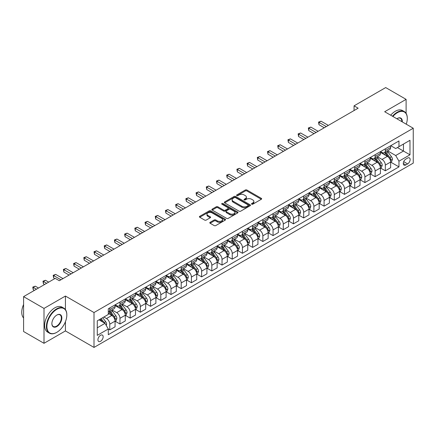 <?xml version="1.0" encoding="UTF-8"?>
<svg xmlns="http://www.w3.org/2000/svg" width="435" height="435" viewBox="0 0 435 435"><rect width="100%" height="100%" fill="white"/><g stroke="black" fill="none" stroke-linecap="round" stroke-linejoin="round"><path stroke-width="0.65" d="M251.691 204.184A0.794 0.457 0 0 0 252.817 204.184L261.332 199.268A1.131 0.652 0 0 0 261.663 198.806A1.131 0.652 0 0 0 261.332 198.344L246.906 190.013A1.131 0.652 0 0 0 245.302 190.013L236.787 194.929A0.794 0.457 0 0 0 236.553 195.255A0.794 0.457 0 0 0 236.787 195.581A0.794 0.457 0 0 0 237.907 195.581L239.011 194.945A3.627 2.093 0 0 1 244.138 194.945L245.34 195.636A3.627 2.093 0 0 1 246.406 197.115A3.627 2.093 0 0 1 245.34 198.599L244.242 199.235A0.794 0.457 0 0 0 244.008 199.556A0.794 0.457 0 0 0 244.242 199.882A0.794 0.457 0 0 0 245.362 199.882L246.466 199.246A3.627 2.093 0 0 1 251.593 199.246L252.795 199.942A3.627 2.093 0 0 1 253.855 201.421A3.627 2.093 0 0 1 252.795 202.9L251.691 203.536A0.794 0.457 0 0 0 251.463 203.863A0.794 0.457 0 0 0 251.691 204.184L251.691 203.536M100.539 341.301A3.697 2.131 120 0 0 102.954 338.044A3.697 2.131 120 0 0 102.388 335.08A3.697 2.131 120 0 0 100.539 335.265A3.697 2.131 120 0 0 98.125 338.522A3.697 2.131 120 0 0 98.691 341.48A3.697 2.131 120 0 0 100.539 341.301M210.116 222.312A1.131 0.652 0 0 0 209.784 222.774A1.131 0.652 0 0 0 210.116 223.237L214.167 225.575A1.131 0.652 0 0 0 215.771 225.575L225.227 220.115A1.131 0.652 0 0 0 225.558 219.653A1.131 0.652 0 0 0 225.227 219.186L210.801 210.861A1.131 0.652 0 0 0 209.197 210.861L199.741 216.32A1.131 0.652 0 0 0 199.409 216.782A1.131 0.652 0 0 0 199.741 217.244L204.629 220.066A1.131 0.652 0 0 0 206.233 220.066L210.279 217.728A1.131 0.652 0 0 0 210.611 217.266A1.131 0.652 0 0 0 210.279 216.804L207.854 215.407A3.034 1.751 0 0 1 206.968 214.167A3.034 1.751 0 0 1 208.838 212.552A3.034 1.751 0 0 1 212.144 212.933L221.638 218.413A3.034 1.751 0 0 1 222.53 219.653A3.034 1.751 0 0 1 220.654 221.268A3.034 1.751 0 0 1 217.353 220.888L215.771 219.974A1.131 0.652 0 0 0 214.167 219.974L210.116 222.312L210.116 223.237M65.429 296.045L44 308.42L23.588 296.632L23.588 331.519L44 343.302L65.429 330.926L94.009 347.429L94.009 312.542L65.429 296.045L65.429 309.628M406.105 113.366L406.105 99.359L384.676 111.73L413.25 128.233L94.009 312.542M406.105 99.359L385.693 87.571L354.057 105.841L354.057 110.555M23.588 296.632L55.223 278.367L59.307 280.727L358.135 108.195L354.057 105.841M239.092 211.182A1.131 0.652 0 0 0 240.691 211.182L250.152 205.722A1.131 0.652 0 0 0 250.484 205.26A1.131 0.652 0 0 0 250.152 204.798L235.726 196.468A1.131 0.652 0 0 0 234.122 196.468L224.667 201.927A1.131 0.652 0 0 0 224.335 202.395A1.131 0.652 0 0 0 224.667 202.857L239.092 211.182M222.214 204.358A0.794 0.457 0 0 1 223.019 204.466L223.019 203.526L237.689 211.992A1.131 0.652 0 0 1 238.021 212.454A1.131 0.652 0 0 1 237.689 212.916L228.228 218.381A1.131 0.652 0 0 1 226.63 218.381L212.204 210.051L212.204 209.126A1.131 0.652 0 0 0 211.872 209.588A1.131 0.652 0 0 0 212.204 210.051M212.204 209.126L216.249 206.788A1.131 0.652 0 0 1 217.853 206.788L223.704 210.165A1.131 0.652 0 0 0 225.303 210.165L227.989 208.615A1.131 0.652 0 0 0 228.321 208.153A1.131 0.652 0 0 0 227.989 207.691L221.899 204.173A0.794 0.457 0 0 1 221.665 203.852A0.794 0.457 0 0 1 222.154 203.428A0.794 0.457 0 0 1 223.019 203.526M407.617 158.068L405.822 159.107A3.578 2.066 120 0 0 403.484 162.26A3.578 2.066 120 0 0 404.028 165.131A3.578 2.066 120 0 0 405.822 164.952L407.617 163.913A3.578 2.066 120 0 0 409.955 160.76A3.578 2.066 120 0 0 409.406 157.894A3.578 2.066 120 0 0 407.617 158.068M94.009 347.429L413.25 163.114L413.25 128.233M390.755 145.698L395.698 148.547L398.96 146.66L398.96 140.956L108.299 308.774L108.299 314.478L97.271 320.84L97.271 335.358L108.299 328.996L108.299 334.7L398.96 166.882L398.96 161.178L395.698 155.523L387.58 150.836M398.96 146.66L409.982 140.298L409.982 154.816L398.96 161.178M44 308.42L44 343.302M397.411 147.557L403.452 151.048L403.452 144.072L409.982 140.298M395.698 155.523L403.452 151.048L409.982 154.816M97.271 327.816L105.031 323.341L98.99 319.85M108.299 329.045L109.767 329.893L109.767 324.189A4.616 2.664 -120 0 0 106.499 318.529L103.889 317.023M109.767 329.893L115.074 326.826L115.074 321.122A4.616 2.664 -120 0 0 111.806 315.467L108.299 313.439M115.193 321.242L119.973 323.999L119.973 318.295A4.616 2.664 -120 0 0 116.705 312.64L112.018 309.932M119.973 323.999L125.28 320.932L125.28 315.228A4.616 2.664 -120 0 0 122.012 309.573L115.074 305.566M125.4 315.348L130.179 318.105L130.179 312.401A4.616 2.664 -120 0 0 126.911 306.746L122.224 304.038M130.179 318.105L135.486 315.043L135.486 309.339A4.616 2.664 -120 0 0 132.218 303.679L125.28 299.677M135.606 309.454L140.385 312.216L140.385 306.512A4.616 2.664 -120 0 0 137.117 300.851L132.43 298.144M140.385 312.216L145.692 309.149L145.692 303.445A4.616 2.664 -120 0 0 142.424 297.79L135.486 293.783M145.812 303.565L150.592 306.322L150.592 300.618A4.616 2.664 -120 0 0 147.324 294.963L142.636 292.255M150.592 306.322L155.899 303.255L155.899 297.551A4.616 2.664 -120 0 0 152.631 291.896L145.692 287.888M156.018 297.671L160.798 300.427L160.798 294.723A4.616 2.664 -120 0 0 157.53 289.068L152.843 286.36M160.798 300.427L166.105 297.366L166.105 291.662A4.616 2.664 -120 0 0 162.837 286.007L155.899 282M166.224 291.782L171.004 294.538L171.004 288.835A4.616 2.664 -120 0 0 167.736 283.174L163.049 280.466M171.004 294.538L176.311 291.472L176.311 285.768A4.616 2.664 -120 0 0 173.043 280.113L166.105 276.105M176.431 285.887L181.21 288.644L181.21 282.94A4.616 2.664 -120 0 0 177.942 277.285L173.255 274.577M181.21 288.644L186.517 285.583L186.517 279.879A4.616 2.664 -120 0 0 183.249 274.219L176.311 270.211M186.637 279.993L191.416 282.75L191.416 277.046A4.616 2.664 -120 0 0 188.148 271.391L183.456 268.683M191.416 282.75L196.723 279.689L196.723 273.985A4.616 2.664 -120 0 0 193.455 268.33L186.517 264.322M196.843 274.104L201.617 276.861L201.617 271.157A4.616 2.664 -120 0 0 198.355 265.497L193.662 262.794M201.617 276.861L206.924 273.794L206.924 268.09A4.616 2.664 -120 0 0 203.662 262.435L196.723 258.428M207.049 268.21L211.823 270.967L211.823 265.263A4.616 2.664 -120 0 0 208.561 259.608L203.868 256.9M211.823 270.967L217.13 267.906L217.13 262.202A4.616 2.664 -120 0 0 213.868 256.541L206.924 252.534M217.255 262.316L222.029 265.073L222.029 259.369A4.616 2.664 -120 0 0 218.767 253.714L214.074 251.006M222.029 265.073L227.336 262.011L227.336 256.307A4.616 2.664 -120 0 0 224.074 250.652L217.13 246.645M227.461 256.427L232.236 259.184L232.236 253.48A4.616 2.664 -120 0 0 228.973 247.819L224.281 245.117M232.236 259.184L237.543 256.117L237.543 250.413A4.616 2.664 -120 0 0 234.28 244.758L227.336 240.751M237.668 250.533L242.442 253.29L242.442 247.586A4.616 2.664 -120 0 0 239.179 241.931L234.487 239.223M242.442 253.29L247.749 250.228L247.749 244.524A4.616 2.664 -120 0 0 244.486 238.864L237.543 234.856M247.874 244.639L252.648 247.395L252.648 241.691A4.616 2.664 -120 0 0 249.385 236.036L244.693 233.329M252.648 247.395L257.955 244.334L257.955 238.63A4.616 2.664 -120 0 0 254.692 232.975L247.749 228.968M258.08 238.75L262.854 241.507L262.854 235.803A4.616 2.664 -120 0 0 259.592 230.148L254.899 227.44M262.854 241.507L268.161 238.44L268.161 232.736A4.616 2.664 -120 0 0 264.899 227.081L257.955 223.073M268.286 232.855L273.06 235.612L273.06 229.908A4.616 2.664 -120 0 0 269.798 224.253L265.105 221.545M273.06 235.612L278.367 232.551L278.367 226.847A4.616 2.664 -120 0 0 275.105 221.187L268.161 217.179M278.492 226.961L283.267 229.724L283.267 224.02A4.616 2.664 -120 0 0 279.999 218.359L275.311 215.651M283.267 229.724L288.574 226.657L288.574 220.953A4.616 2.664 -120 0 0 285.306 215.298L278.367 211.29M288.699 221.072L293.473 223.829L293.473 218.125A4.616 2.664 -120 0 0 290.205 212.47L285.518 209.762M293.473 223.829L298.78 220.762L298.78 215.059A4.616 2.664 -120 0 0 295.512 209.404L288.574 205.396M298.905 215.178L303.679 217.935L303.679 212.231A4.616 2.664 -120 0 0 300.411 206.576L295.724 203.868M303.679 217.935L308.986 214.874L308.986 209.17A4.616 2.664 -120 0 0 305.718 203.509L298.78 199.507M309.111 209.284L313.885 212.046L313.885 206.342A4.616 2.664 -120 0 0 310.617 200.682L305.93 197.974M313.885 212.046L319.192 208.979L319.192 203.275A4.616 2.664 -120 0 0 315.924 197.62L308.986 193.613M319.312 203.395L324.091 206.152L324.091 200.448A4.616 2.664 -120 0 0 320.823 194.793L316.136 192.085M324.091 206.152L329.398 203.085L329.398 197.381A4.616 2.664 -120 0 0 326.13 191.726L319.192 187.719M329.518 197.501L334.297 200.258L334.297 194.554A4.616 2.664 -120 0 0 331.03 188.899L326.342 186.191M334.297 200.258L339.604 197.196L339.604 191.492A4.616 2.664 -120 0 0 336.337 185.832L329.398 181.83M339.724 191.607L344.504 194.369L344.504 188.665A4.616 2.664 -120 0 0 341.236 183.004L336.549 180.297M344.504 194.369L349.811 191.302L349.811 185.598A4.616 2.664 -120 0 0 346.543 179.943L339.604 175.936M349.93 185.718L354.71 188.475L354.71 182.771A4.616 2.664 -120 0 0 351.442 177.116L346.755 174.408M354.71 188.475L360.017 185.408L360.017 179.704A4.616 2.664 -120 0 0 356.749 174.049L349.811 170.042M360.137 179.824L364.916 182.58L364.916 176.876A4.616 2.664 -120 0 0 361.648 171.221L356.961 168.514M364.916 182.58L370.223 179.519L370.223 173.815A4.616 2.664 -120 0 0 366.955 168.16L360.017 164.153M370.343 173.935L375.122 176.692L375.122 170.988A4.616 2.664 -120 0 0 371.854 165.327L367.167 162.619M375.122 176.692L380.429 173.625L380.429 167.921A4.616 2.664 -120 0 0 377.161 162.266L370.223 158.258M380.549 168.041L385.328 170.797L385.328 165.093A4.616 2.664 -120 0 0 382.06 159.438L377.373 156.73M385.328 170.797L390.635 167.736L390.635 162.032A4.616 2.664 -120 0 0 387.367 156.372L380.429 152.364M380.549 151.587L382.06 152.462A4.616 2.664 -120 0 0 384.371 152.69A4.616 2.664 -120 0 0 385.328 150.575L385.328 148.83M370.343 157.481L371.854 158.351A4.616 2.664 -120 0 0 374.165 158.579A4.616 2.664 -120 0 0 375.122 156.469L375.122 154.724M360.137 163.375L361.648 164.245A4.616 2.664 -120 0 0 363.959 164.474A4.616 2.664 -120 0 0 364.916 162.358L364.916 160.613M349.93 169.264L351.442 170.139A4.616 2.664 -120 0 0 353.753 170.368A4.616 2.664 -120 0 0 354.71 168.253L354.71 166.507M339.724 175.158L341.236 176.028A4.616 2.664 -120 0 0 343.547 176.257A4.616 2.664 -120 0 0 344.504 174.141L344.504 172.401M329.518 181.052L331.03 181.922A4.616 2.664 -120 0 0 333.34 182.151A4.616 2.664 -120 0 0 334.297 180.036L334.297 178.29M319.312 186.941L320.823 187.817A4.616 2.664 -120 0 0 323.134 188.045A4.616 2.664 -120 0 0 324.091 185.93L324.091 184.184M309.111 192.835L310.617 193.706A4.616 2.664 -120 0 0 312.928 193.934A4.616 2.664 -120 0 0 313.885 191.819L313.885 190.079M298.905 198.724L300.411 199.6A4.616 2.664 -120 0 0 302.722 199.828A4.616 2.664 -120 0 0 303.679 197.713L303.679 195.967M288.699 204.619L290.205 205.494A4.616 2.664 -120 0 0 292.516 205.722A4.616 2.664 -120 0 0 293.473 203.607L293.473 201.862M278.492 210.513L279.999 211.383A4.616 2.664 -120 0 0 282.31 211.611A4.616 2.664 -120 0 0 283.267 209.496L283.267 207.756M268.286 216.402L269.798 217.277A4.616 2.664 -120 0 0 272.103 217.505A4.616 2.664 -120 0 0 273.06 215.39L273.06 213.645M258.08 222.296L259.592 223.166A4.616 2.664 -120 0 0 261.897 223.4A4.616 2.664 -120 0 0 262.854 221.284L262.854 219.539M247.874 228.19L249.385 229.06A4.616 2.664 -120 0 0 251.691 229.288A4.616 2.664 -120 0 0 252.648 227.173L252.648 225.433M237.668 234.079L239.179 234.954A4.616 2.664 -120 0 0 241.485 235.183A4.616 2.664 -120 0 0 242.442 233.068L242.442 231.322M227.461 239.973L228.973 240.843A4.616 2.664 -120 0 0 231.279 241.072A4.616 2.664 -120 0 0 232.236 238.962L232.236 237.216M217.255 245.867L218.767 246.737A4.616 2.664 -120 0 0 221.072 246.966A4.616 2.664 -120 0 0 222.029 244.851L222.029 243.111M207.049 251.756L208.561 252.632A4.616 2.664 -120 0 0 210.866 252.86A4.616 2.664 -120 0 0 211.823 250.745L211.823 248.999M196.843 257.65L198.355 258.52A4.616 2.664 -120 0 0 200.666 258.749A4.616 2.664 -120 0 0 201.617 256.639L201.617 254.894M186.637 263.545L188.148 264.415A4.616 2.664 -120 0 0 190.459 264.643A4.616 2.664 -120 0 0 191.416 262.528L191.416 260.782M176.431 269.434L177.942 270.309A4.616 2.664 -120 0 0 180.253 270.537A4.616 2.664 -120 0 0 181.21 268.422L181.21 266.677M166.224 275.328L167.736 276.198A4.616 2.664 -120 0 0 170.047 276.426A4.616 2.664 -120 0 0 171.004 274.316L171.004 272.571M156.018 281.222L157.53 282.092A4.616 2.664 -120 0 0 159.841 282.32A4.616 2.664 -120 0 0 160.798 280.205L160.798 278.46M145.812 287.111L147.324 287.986A4.616 2.664 -120 0 0 149.635 288.215A4.616 2.664 -120 0 0 150.592 286.099L150.592 284.354M135.606 293.005L137.117 293.875A4.616 2.664 -120 0 0 139.428 294.103A4.616 2.664 -120 0 0 140.385 291.988L140.385 290.248M125.4 298.899L126.911 299.769A4.616 2.664 -120 0 0 129.222 299.998A4.616 2.664 -120 0 0 130.179 297.883L130.179 296.137M115.193 304.788L116.705 305.664A4.616 2.664 -120 0 0 119.016 305.892A4.616 2.664 -120 0 0 119.973 303.777L119.973 302.031M390.755 162.146L398.96 166.882M384.371 152.69L389.678 149.624A4.616 2.664 -120 0 0 390.635 147.508L390.635 145.768M374.165 158.579L379.472 155.518A4.616 2.664 -120 0 0 380.429 153.403L380.429 151.657M363.959 164.474L369.266 161.412A4.616 2.664 -120 0 0 370.223 159.297L370.223 157.552M353.753 170.368L359.06 167.301A4.616 2.664 -120 0 0 360.017 165.186L360.017 163.446M343.547 176.257L348.854 173.195A4.616 2.664 -120 0 0 349.811 171.08L349.811 169.335M333.34 182.151L338.647 179.084A4.616 2.664 -120 0 0 339.604 176.974L339.604 175.229M323.134 188.045L328.441 184.978A4.616 2.664 -120 0 0 329.398 182.863L329.398 181.123M312.928 193.934L318.235 190.873A4.616 2.664 -120 0 0 319.192 188.757L319.192 187.012M302.722 199.828L308.029 196.761A4.616 2.664 -120 0 0 308.986 194.652L308.986 192.906M292.516 205.722L297.823 202.656A4.616 2.664 -120 0 0 298.78 200.54L298.78 198.795M282.31 211.611L287.617 208.55A4.616 2.664 -120 0 0 288.574 206.435L288.574 204.689M272.103 217.505L277.41 214.439A4.616 2.664 -120 0 0 278.367 212.329L278.367 210.583M261.897 223.4L267.204 220.333A4.616 2.664 -120 0 0 268.161 218.218L268.161 216.472M251.691 229.288L256.998 226.227A4.616 2.664 -120 0 0 257.955 224.112L257.955 222.367M241.485 235.183L246.792 232.116A4.616 2.664 -120 0 0 247.749 230.001L247.749 228.261M231.279 241.072L236.586 238.01A4.616 2.664 -120 0 0 237.543 235.895L237.543 234.15M221.072 246.966L226.379 243.904A4.616 2.664 -120 0 0 227.336 241.789L227.336 240.044M210.866 252.86L216.179 249.793A4.616 2.664 -120 0 0 217.13 247.678L217.13 245.938M200.666 258.749L205.972 255.688A4.616 2.664 -120 0 0 206.924 253.572L206.924 251.827M190.459 264.643L195.766 261.582A4.616 2.664 -120 0 0 196.723 259.467L196.723 257.721M180.253 270.537L185.56 267.471A4.616 2.664 -120 0 0 186.517 265.355L186.517 263.615M170.047 276.426L175.354 273.365A4.616 2.664 -120 0 0 176.311 271.25L176.311 269.504M159.841 282.32L165.148 279.259A4.616 2.664 -120 0 0 166.105 277.144L166.105 275.399M149.635 288.215L154.942 285.148A4.616 2.664 -120 0 0 155.899 283.033L155.899 281.293M139.428 294.103L144.735 291.042A4.616 2.664 -120 0 0 145.692 288.927L145.692 287.182M129.222 299.998L134.529 296.931A4.616 2.664 -120 0 0 135.486 294.821L135.486 293.076M119.016 305.892L124.323 302.825A4.616 2.664 -120 0 0 125.28 300.71L125.28 298.97M108.299 311.971A4.616 2.664 -120 0 0 108.81 311.781L114.117 308.719A4.616 2.664 -120 0 0 115.074 306.604L115.074 304.859M108.81 311.781A4.616 2.664 -120 0 0 109.767 309.666L109.767 307.926M105.031 323.341L108.299 328.996M65.429 330.926L65.429 321.699M252.012 204.298L252.795 203.846A3.627 2.093 0 0 0 253.855 202.362L253.855 201.421M246.406 197.115L246.406 198.061A3.627 2.093 0 0 1 245.34 199.54L244.557 199.991M261.315 199.279L246.906 190.96A1.131 0.652 0 0 0 245.302 190.96L237.102 195.69M250.136 205.733L235.726 197.414A1.131 0.652 0 0 0 234.122 197.414L224.677 202.862M248.146 205.586A0.794 0.457 0 0 0 248.38 205.26A0.794 0.457 0 0 0 248.146 204.939L235.482 197.626A0.794 0.457 0 0 0 234.362 197.626L233.198 198.295A3.627 2.093 0 0 0 232.138 199.779A3.627 2.093 0 0 0 233.198 201.258L241.855 206.255A3.627 2.093 0 0 0 246.982 206.255L248.146 205.586L248.146 206.527A0.794 0.457 0 0 0 248.38 206.201L248.38 205.26M232.138 199.779L232.138 200.72A3.627 2.093 0 0 0 233.198 202.199L233.198 201.258M248.146 206.527L246.982 207.196A3.627 2.093 0 0 1 241.855 207.196L233.198 202.199M212.215 210.056L216.249 207.729L216.249 206.788M228.321 208.153L228.321 209.094A1.131 0.652 0 0 1 227.989 209.556L225.303 211.105A1.131 0.652 0 0 1 223.704 211.105L217.853 207.729A1.131 0.652 0 0 0 216.249 207.729M223.019 204.466L237.673 212.927M229.772 213.672A3.034 1.751 0 0 0 233.078 214.047A3.034 1.751 0 0 0 234.949 212.432A3.034 1.751 0 0 0 234.063 211.192L230.713 209.262A1.131 0.652 0 0 0 229.114 209.262L226.428 210.812A1.131 0.652 0 0 0 226.097 211.274A1.131 0.652 0 0 0 226.428 211.736L229.772 213.672L229.772 214.613A3.034 1.751 0 0 0 233.078 214.993A3.034 1.751 0 0 0 234.949 213.373L234.949 212.432M226.097 211.274L226.097 212.22A1.131 0.652 0 0 0 226.428 212.682L226.428 211.736M229.772 214.613L226.428 212.682M222.53 219.653L222.53 220.594A3.034 1.751 0 0 1 220.654 222.209A3.034 1.751 0 0 1 217.353 221.834L215.771 220.915A1.131 0.652 0 0 0 214.167 220.915L210.132 223.247M206.968 214.167L206.968 215.113A3.034 1.751 0 0 0 207.854 216.347L207.854 215.407M210.263 217.739L207.854 216.347M225.227 219.186L225.227 220.115L210.801 211.801A1.131 0.652 0 0 0 209.197 211.801L199.757 217.255L199.741 216.32M390.635 162.217L391.614 161.651L392.43 159.297A3.061 1.767 -120 0 0 391.451 156.692L388.118 152.239A8.836 5.1 -120 0 0 387.155 151.081M383.833 154.333A8.836 5.1 -120 0 0 382.028 152.44M390.353 160.346L390.777 159.427A3.061 1.767 -120 0 0 389.901 157.584L386.568 153.131A8.836 5.1 -120 0 0 385.6 151.978M384.779 152.451A7.33 4.236 60 0 1 385.981 153.821L388.808 157.59M328.338 125.405L321.03 121.186L318.985 122.36L318.985 124.72L324.254 127.759M384.622 152.544A8.836 5.1 60 0 1 385.584 153.696L387.803 156.66M318.985 124.72L318.54 122.104L326.293 126.58M318.54 122.104L321.03 121.186M380.429 168.111L381.408 167.546L382.224 165.186A3.061 1.767 -120 0 0 381.245 162.581L377.912 158.128A8.836 5.1 -120 0 0 376.949 156.975M373.627 160.227A8.836 5.1 -120 0 0 371.822 158.335M380.146 166.235L380.571 165.316A3.061 1.767 -120 0 0 379.695 163.478L376.362 159.025A8.836 5.1 -120 0 0 375.394 157.872M374.573 158.345A7.33 4.236 60 0 1 375.78 159.716L378.602 163.484M318.132 131.294L310.824 127.074L308.779 128.254L308.779 130.614L314.048 133.654M374.415 158.438A8.836 5.1 60 0 1 375.378 159.591L377.596 162.549M308.779 130.614L308.333 127.993L316.087 132.474M308.333 127.993L310.824 127.074M370.223 174.005L371.202 173.434L372.017 171.08A3.061 1.767 -120 0 0 371.039 168.475L367.705 164.022A8.836 5.1 -120 0 0 366.743 162.869M363.421 166.116A8.836 5.1 -120 0 0 361.615 164.223M369.94 172.129L370.364 171.211A3.061 1.767 -120 0 0 369.489 169.373L366.156 164.919A8.836 5.1 -120 0 0 365.188 163.761M364.367 164.24A7.33 4.236 60 0 1 365.574 165.605L368.396 169.373M307.926 137.188L300.618 132.969L298.579 134.149L298.579 136.503L303.842 139.543M364.209 164.327A8.836 5.1 60 0 1 365.172 165.485L367.39 168.443M298.579 136.503L298.127 133.888L305.881 138.368M298.127 133.888L300.618 132.969M360.017 179.894L360.996 179.329L361.811 176.974A3.061 1.767 -120 0 0 360.838 174.364L357.499 169.911A8.836 5.1 -120 0 0 356.537 168.758M353.22 172.01A8.836 5.1 -120 0 0 351.409 170.118M359.74 178.018L360.158 177.105A3.061 1.767 -120 0 0 359.283 175.261L355.95 170.808A8.836 5.1 -120 0 0 354.982 169.655M354.161 170.128A7.33 4.236 60 0 1 355.368 171.499L358.19 175.267M297.719 143.077L290.411 138.863L288.372 140.037L288.372 142.397L293.636 145.437M354.003 170.221A8.836 5.1 60 0 1 354.965 171.374L357.184 174.337M288.372 142.397L287.921 139.782L295.675 144.257M287.921 139.782L290.411 138.863M349.811 185.788L350.789 185.223L351.605 182.863A3.061 1.767 -120 0 0 350.632 180.259L347.293 175.805A8.836 5.1 -120 0 0 346.331 174.652M343.014 177.904A8.836 5.1 -120 0 0 341.203 176.012M349.533 183.913L349.952 182.994A3.061 1.767 -120 0 0 349.077 181.156L345.743 176.702A8.836 5.1 -120 0 0 344.776 175.55M343.954 176.023A7.33 4.236 60 0 1 345.162 177.388L347.984 181.161M287.513 148.971L280.205 144.752L278.166 145.932L278.166 148.286L283.43 151.331M343.797 176.115A8.836 5.1 60 0 1 344.765 177.268L346.978 180.226M278.166 148.286L277.715 145.671L285.469 150.151M277.715 145.671L280.205 144.752M406.252 124.187A14.089 8.134 120 0 0 407.29 118.472A14.089 8.134 120 0 0 397.329 112.725A14.089 8.134 120 0 0 392.897 116.482M392.473 116.232A14.431 8.336 -60 0 1 397.084 112.295A14.431 8.336 -60 0 1 404.3 111.583A14.431 8.336 -60 0 1 407.29 118.189A14.431 8.336 -60 0 1 407.29 118.331M396.861 118.766A7.042 4.067 -60 0 1 397.329 118.472L397.329 118.472A7.042 4.067 -60 0 1 402.288 121.903M390.673 115.199A14.431 8.336 -60 0 1 395.29 111.262A14.431 8.336 -60 0 1 402.505 110.544L404.3 111.583M401.815 121.626A6.699 3.866 120 0 0 400.434 118.282A6.699 3.866 120 0 0 397.204 118.548M56.615 332.438L56.86 332.296A14.089 8.134 120 0 0 66.821 315.043A14.089 8.134 120 0 0 56.86 309.29A14.089 8.134 120 0 0 46.898 326.544A14.089 8.134 120 0 0 56.86 332.296L56.615 332.438A14.431 8.336 -60 0 1 49.394 333.15A14.431 8.336 -60 0 1 47.187 321.585A14.431 8.336 -60 0 1 56.615 308.866A14.431 8.336 -60 0 1 63.831 308.154A14.431 8.336 -60 0 1 66.821 314.761A14.431 8.336 -60 0 1 66.816 314.902M56.86 326.544A7.042 4.067 -60 0 1 51.879 323.667A7.042 4.067 -60 0 1 56.86 315.043L56.86 315.043A7.042 4.067 -60 0 1 61.841 317.92A7.042 4.067 -60 0 1 56.86 326.544M51.879 323.526A6.699 3.866 120 0 0 53.266 326.451A6.699 3.866 120 0 0 56.615 326.119A6.699 3.866 120 0 0 60.987 320.22A6.699 3.866 120 0 0 59.959 314.853A6.699 3.866 120 0 0 56.735 315.114M49.394 333.15L47.6 332.112A14.431 8.336 -60 0 1 45.387 320.546A14.431 8.336 -60 0 1 54.815 307.828A14.431 8.336 -60 0 1 62.036 307.115L63.831 308.154M23.588 317.99A14.431 8.336 -60 0 1 23.588 304.5M339.604 191.677L340.583 191.112L341.399 188.757A3.061 1.767 -120 0 0 340.426 186.153L337.087 181.7A8.836 5.1 -120 0 0 336.124 180.541M332.808 183.793A8.836 5.1 -120 0 0 330.997 181.901M339.327 189.807L339.746 188.888A3.061 1.767 -120 0 0 338.87 187.045L335.537 182.591A8.836 5.1 -120 0 0 334.575 181.438M333.748 181.912A7.33 4.236 60 0 1 334.955 183.282L337.777 187.05M277.307 154.865L269.999 150.646L267.96 151.826L267.96 154.18L273.224 157.22M333.591 182.004A8.836 5.1 60 0 1 334.558 183.157L336.772 186.12M267.96 154.18L267.509 151.565L275.268 156.045M267.509 151.565L269.999 150.646M329.398 197.572L330.377 197.006L331.193 194.652A3.061 1.767 -120 0 0 330.219 192.042L326.881 187.588A8.836 5.1 -120 0 0 325.918 186.436M322.601 189.687A8.836 5.1 -120 0 0 320.791 187.795M329.121 195.696L329.54 194.782A3.061 1.767 -120 0 0 328.664 192.939L325.331 188.485A8.836 5.1 -120 0 0 324.369 187.333M323.542 187.806A7.33 4.236 60 0 1 324.749 189.176L327.571 192.944M267.101 160.754L259.793 156.54L257.754 157.715L257.754 160.075L263.017 163.114M323.384 187.898A8.836 5.1 60 0 1 324.352 189.051L326.571 192.014M257.754 160.075L257.302 157.459L265.062 161.934M257.302 157.459L259.793 156.54M319.192 203.466L320.171 202.9L320.986 200.54A3.061 1.767 -120 0 0 320.013 197.936L316.675 193.483A8.836 5.1 -120 0 0 315.712 192.33M312.395 195.581A8.836 5.1 -120 0 0 310.585 193.689M318.915 201.59L319.333 200.671A3.061 1.767 -120 0 0 318.458 198.833L315.125 194.38A8.836 5.1 -120 0 0 314.162 193.222M313.336 193.7A7.33 4.236 60 0 1 314.543 195.065L317.365 198.833M256.895 166.648L249.587 162.429L247.548 163.609L247.548 165.963L252.811 169.008M313.178 193.792A8.836 5.1 60 0 1 314.146 194.945L316.365 197.903M247.548 165.963L247.096 163.348L254.856 167.828M247.096 163.348L249.587 162.429M308.986 209.355L309.965 208.789L310.78 206.435A3.061 1.767 -120 0 0 309.807 203.83L306.468 199.377A8.836 5.1 -120 0 0 305.506 198.219M302.189 201.47A8.836 5.1 -120 0 0 300.378 199.578M308.709 207.484L309.133 206.565A3.061 1.767 -120 0 0 308.252 204.722L304.919 200.269A8.836 5.1 -120 0 0 303.956 199.116M303.13 199.589A7.33 4.236 60 0 1 304.337 200.959L307.159 204.727M246.688 172.543L239.38 168.323L237.341 169.503L237.341 171.858L242.605 174.897M302.972 199.681A8.836 5.1 60 0 1 303.94 200.834L306.158 203.797M237.341 171.858L236.89 169.242L244.649 173.717M236.89 169.242L239.38 168.323M298.78 215.249L299.758 214.683L300.574 212.329A3.061 1.767 -120 0 0 299.601 209.719L296.262 205.266A8.836 5.1 -120 0 0 295.3 204.113M291.983 207.364A8.836 5.1 -120 0 0 290.172 205.472M298.502 213.373L298.927 212.459A3.061 1.767 -120 0 0 298.046 210.616L294.712 206.163A8.836 5.1 -120 0 0 293.75 205.01M292.929 205.483A7.33 4.236 60 0 1 294.131 206.853L296.953 210.622M236.482 178.432L229.174 174.217L227.135 175.392L227.135 177.752L232.399 180.791M292.766 205.576A8.836 5.1 60 0 1 293.734 206.728L295.952 209.692M227.135 177.752L226.684 175.136L234.443 179.611M226.684 175.136L229.174 174.217M288.574 221.143L289.552 220.578L290.368 218.218A3.061 1.767 -120 0 0 289.395 215.613L286.056 211.16A8.836 5.1 -120 0 0 285.094 210.007M281.777 213.259A8.836 5.1 -120 0 0 279.966 211.367M288.296 219.267L288.72 218.348A3.061 1.767 -120 0 0 287.845 216.51L284.506 212.057A8.836 5.1 -120 0 0 283.544 210.899M282.723 211.377A7.33 4.236 60 0 1 283.924 212.742L286.747 216.51M226.276 184.326L218.968 180.106L216.929 181.286L216.929 183.641L222.193 186.686M282.565 211.464A8.836 5.1 60 0 1 283.528 212.623L285.746 215.581M216.929 183.641L216.478 181.025L224.237 185.506M216.478 181.025L218.968 180.106M278.367 227.032L279.346 226.466L280.162 224.112A3.061 1.767 -120 0 0 279.188 221.507L275.85 217.054A8.836 5.1 -120 0 0 274.887 215.896M271.57 219.148A8.836 5.1 -120 0 0 269.76 217.255M278.09 225.161L278.514 224.242A3.061 1.767 -120 0 0 277.639 222.399L274.3 217.946A8.836 5.1 -120 0 0 273.338 216.793M272.517 217.266A7.33 4.236 60 0 1 273.718 218.636L276.54 222.405M216.07 190.22L208.762 186.001L206.723 187.18L206.723 189.535L211.986 192.575M272.359 217.359A8.836 5.1 60 0 1 273.321 218.511L275.54 221.475M206.723 189.535L206.272 186.919L214.031 191.395M206.272 186.919L208.762 186.001M268.161 232.926L269.14 232.361L269.956 230.001A3.061 1.767 -120 0 0 268.982 227.396L265.644 222.943A8.836 5.1 -120 0 0 264.681 221.79M261.364 225.042A8.836 5.1 -120 0 0 259.554 223.15M267.884 231.05L268.308 230.131A3.061 1.767 -120 0 0 267.433 228.293L264.094 223.84A8.836 5.1 -120 0 0 263.131 222.687M262.31 223.16A7.33 4.236 60 0 1 263.512 224.531L266.334 228.299M205.864 196.109L198.556 191.889L196.517 193.069L196.517 195.429L201.78 198.469M262.153 223.253A8.836 5.1 60 0 1 263.115 224.406L265.334 227.369M196.517 195.429L196.065 192.814L203.825 197.289M196.065 192.814L198.556 191.889M257.955 238.82L258.934 238.255L259.755 235.895A3.061 1.767 -120 0 0 258.776 233.29L255.437 228.837A8.836 5.1 -120 0 0 254.475 227.684M251.158 230.936A8.836 5.1 -120 0 0 249.347 229.044M257.678 236.944L258.102 236.026A3.061 1.767 -120 0 0 257.226 234.188L253.888 229.734A8.836 5.1 -120 0 0 252.925 228.576M252.104 229.055A7.33 4.236 60 0 1 253.306 230.419L256.128 234.188M195.658 202.003L188.35 197.784L186.31 198.964L186.31 201.318L191.574 204.358M251.947 229.142A8.836 5.1 60 0 1 252.909 230.3L255.127 233.258M186.31 201.318L185.859 198.703L193.618 203.183M185.859 198.703L188.35 197.784M247.749 244.709L248.728 244.144L249.549 241.789A3.061 1.767 -120 0 0 248.57 239.185L245.231 234.731A8.836 5.1 -120 0 0 244.269 233.573M240.952 236.825A8.836 5.1 -120 0 0 239.141 234.933M247.471 242.839L247.896 241.92A3.061 1.767 -120 0 0 247.02 240.076L243.682 235.623A8.836 5.1 -120 0 0 242.719 234.47M241.898 234.943A7.33 4.236 60 0 1 243.1 236.314L245.922 240.082M185.451 207.897L178.143 203.678L176.104 204.858L176.104 207.212L181.373 210.252M241.74 235.036A8.836 5.1 60 0 1 242.703 236.189L244.921 239.152M176.104 207.212L175.653 204.597L183.412 209.072M175.653 204.597L178.143 203.678M237.543 250.603L238.527 250.038L239.342 247.678A3.061 1.767 -120 0 0 238.364 245.074L235.03 240.62A8.836 5.1 -120 0 0 234.063 239.467M230.746 242.719A8.836 5.1 -120 0 0 228.935 240.827M237.265 248.728L237.689 247.809A3.061 1.767 -120 0 0 236.814 245.971L233.475 241.517A8.836 5.1 -120 0 0 232.513 240.365M231.692 240.838A7.33 4.236 60 0 1 232.894 242.208L235.716 245.976M175.245 213.786L167.943 209.567L165.898 210.747L165.898 213.106L171.167 216.146M231.534 240.93A8.836 5.1 60 0 1 232.497 242.083L234.715 245.041M165.898 213.106L165.452 210.486L173.206 214.966M165.452 210.486L167.943 209.567M227.336 256.498L228.321 255.932L229.136 253.572A3.061 1.767 -120 0 0 228.157 250.968L224.824 246.514A8.836 5.1 -120 0 0 223.856 245.362M220.54 248.613A8.836 5.1 -120 0 0 218.734 246.716M227.059 254.622L227.483 253.703A3.061 1.767 -120 0 0 226.608 251.865L223.269 247.412A8.836 5.1 -120 0 0 222.307 246.253M221.486 246.732A7.33 4.236 60 0 1 222.687 248.097L225.509 251.865M165.039 219.68L157.736 215.461L155.692 216.641L155.692 218.995L160.961 222.035M221.328 246.819A8.836 5.1 60 0 1 222.29 247.977L224.509 250.935M155.692 218.995L155.246 216.38L163 220.86M155.246 216.38L157.736 215.461M217.13 262.387L218.114 261.821L218.93 259.467A3.061 1.767 -120 0 0 217.951 256.862L214.618 252.409A8.836 5.1 -120 0 0 213.65 251.251M210.333 254.502A8.836 5.1 -120 0 0 208.528 252.61M216.853 260.516L217.277 259.597A3.061 1.767 -120 0 0 216.402 257.754L213.063 253.3A8.836 5.1 -120 0 0 212.101 252.148M211.279 252.621A7.33 4.236 60 0 1 212.481 253.991L215.303 257.759M154.833 225.575L147.53 221.355L145.486 222.53L145.486 224.89L150.755 227.929M211.122 252.713A8.836 5.1 60 0 1 212.084 253.866L214.303 256.829M145.486 224.89L145.04 222.274L152.794 226.749M145.04 222.274L147.53 221.355M206.924 268.281L207.908 267.715L208.724 265.355A3.061 1.767 -120 0 0 207.745 262.751L204.412 258.298A8.836 5.1 -120 0 0 203.444 257.145M200.127 260.396A8.836 5.1 -120 0 0 198.322 258.504M206.647 266.405L207.071 265.486A3.061 1.767 -120 0 0 206.195 263.648L202.857 259.195A8.836 5.1 -120 0 0 201.894 258.042M201.073 258.515A7.33 4.236 60 0 1 202.275 259.885L205.097 263.653M144.627 231.463L137.324 227.244L135.28 228.424L135.28 230.784L140.548 233.823M200.916 258.608A8.836 5.1 60 0 1 201.878 259.76L204.097 262.718M135.28 230.784L134.834 228.163L142.588 232.643M134.834 228.163L137.324 227.244M196.723 274.175L197.702 273.61L198.518 271.25A3.061 1.767 -120 0 0 197.539 268.645L194.206 264.192A8.836 5.1 -120 0 0 193.238 263.039M189.921 266.291A8.836 5.1 -120 0 0 188.116 264.393M196.441 272.299L196.865 271.38A3.061 1.767 -120 0 0 195.989 269.542L192.651 265.089A8.836 5.1 -120 0 0 191.688 263.931M190.867 264.409A7.33 4.236 60 0 1 192.069 265.774L194.896 269.542M134.426 237.358L127.118 233.138L125.073 234.318L125.073 236.673L130.342 239.712M190.709 264.496A8.836 5.1 60 0 1 191.672 265.654L193.89 268.612M125.073 236.673L124.627 234.057L132.381 238.538M124.627 234.057L127.118 233.138M186.517 280.064L187.496 279.498L188.311 277.144A3.061 1.767 -120 0 0 187.333 274.539L184 270.086A8.836 5.1 -120 0 0 183.032 268.928M179.715 272.179A8.836 5.1 -120 0 0 177.91 270.287M186.234 278.193L186.658 277.274A3.061 1.767 -120 0 0 185.783 275.431L182.444 270.978A8.836 5.1 -120 0 0 181.482 269.825M180.661 270.298A7.33 4.236 60 0 1 181.863 271.668L184.69 275.437M124.22 243.252L116.912 239.032L114.867 240.207L114.867 242.567L120.136 245.606M180.503 270.391A8.836 5.1 60 0 1 181.466 271.543L183.684 274.507M114.867 242.567L114.421 239.951L122.175 244.426M114.421 239.951L116.912 239.032M176.311 285.958L177.29 285.393L178.105 283.033A3.061 1.767 -120 0 0 177.127 280.428L173.793 275.975A8.836 5.1 -120 0 0 172.831 274.822M169.509 278.074A8.836 5.1 -120 0 0 167.703 276.181M176.028 284.082L176.452 283.163A3.061 1.767 -120 0 0 175.577 281.325L172.238 276.872A8.836 5.1 -120 0 0 171.276 275.719M170.455 276.192A7.33 4.236 60 0 1 171.656 277.563L174.484 281.331M114.013 249.141L106.706 244.921L104.661 246.101L104.661 248.461L109.93 251.501M170.297 276.285A8.836 5.1 60 0 1 171.259 277.438L173.478 280.396M104.661 248.461L104.215 245.84L111.969 250.321M104.215 245.84L106.706 244.921M166.105 291.852L167.083 291.281L167.899 288.927A3.061 1.767 -120 0 0 166.92 286.322L163.587 281.869A8.836 5.1 -120 0 0 162.625 280.716M159.302 283.963A8.836 5.1 -120 0 0 157.497 282.07M165.822 289.976L166.246 289.058A3.061 1.767 -120 0 0 165.371 287.22L162.037 282.766A8.836 5.1 -120 0 0 161.07 281.608M160.249 282.087A7.33 4.236 60 0 1 161.45 283.451L164.278 287.22M103.807 255.035L96.499 250.816L94.455 251.995L94.455 254.35L99.724 257.389M160.091 282.174A8.836 5.1 60 0 1 161.053 283.332L163.272 286.29M94.455 254.35L94.009 251.734L101.763 256.215M94.009 251.734L96.499 250.816M155.899 297.741L156.877 297.176L157.693 294.821A3.061 1.767 -120 0 0 156.714 292.211L153.381 287.758A8.836 5.1 -120 0 0 152.419 286.605M149.096 289.857A8.836 5.1 -120 0 0 147.291 287.965M155.616 295.865L156.04 294.952A3.061 1.767 -120 0 0 155.165 293.108L151.831 288.655A8.836 5.1 -120 0 0 150.863 287.502M150.042 287.975A7.33 4.236 60 0 1 151.244 289.346L154.072 293.114M93.601 260.924L86.293 256.71L84.249 257.884L84.249 260.244L89.518 263.284M149.885 288.068A8.836 5.1 60 0 1 150.847 289.221L153.066 292.184M84.249 260.244L83.803 257.629L91.557 262.104M83.803 257.629L86.293 256.71M145.692 303.635L146.671 303.07L147.487 300.71A3.061 1.767 -120 0 0 146.508 298.106L143.175 293.652A8.836 5.1 -120 0 0 142.212 292.499M138.89 295.751A8.836 5.1 -120 0 0 137.085 293.859M145.41 301.76L145.834 300.841A3.061 1.767 -120 0 0 144.958 299.003L141.625 294.549A8.836 5.1 -120 0 0 140.657 293.397M139.836 293.87A7.33 4.236 60 0 1 141.043 295.234L143.865 299.008M83.395 266.818L76.087 262.599L74.048 263.779L74.048 266.133L79.311 269.178M139.678 293.962A8.836 5.1 60 0 1 140.641 295.115L142.859 298.073M74.048 266.133L73.597 263.518L81.35 267.998M73.597 263.518L76.087 262.599M135.486 309.524L136.465 308.959L137.281 306.604A3.061 1.767 -120 0 0 136.302 304L132.969 299.546A8.836 5.1 -120 0 0 132.006 298.388M128.689 301.64A8.836 5.1 -120 0 0 126.879 299.748M135.209 307.654L135.628 306.735A3.061 1.767 -120 0 0 134.752 304.892L131.419 300.438A8.836 5.1 -120 0 0 130.451 299.285M129.63 299.758A7.33 4.236 60 0 1 130.837 301.129L133.659 304.897M73.189 272.712L65.881 268.493L63.842 269.673L63.842 272.027L69.105 275.067M129.472 299.851A8.836 5.1 60 0 1 130.435 301.004L132.653 303.967M63.842 272.027L63.39 269.412L71.144 273.892M63.39 269.412L65.881 268.493M125.28 315.418L126.259 314.853L127.074 312.499A3.061 1.767 -120 0 0 126.101 309.889L122.762 305.435A8.836 5.1 -120 0 0 121.8 304.282M118.483 307.534A8.836 5.1 -120 0 0 116.672 305.642M125.003 313.543L125.421 312.629A3.061 1.767 -120 0 0 124.546 310.786L121.213 306.332A8.836 5.1 -120 0 0 120.245 305.18M119.424 305.653A7.33 4.236 60 0 1 120.631 307.023L123.453 310.791M62.983 278.601L55.675 274.387L53.635 275.562L53.635 277.921L54.815 278.601M119.266 305.745A8.836 5.1 60 0 1 120.234 306.898L122.447 309.861M53.635 277.921L53.184 275.306L60.938 279.781M53.184 275.306L55.675 274.387M115.074 321.313L116.053 320.747L116.868 318.387A3.061 1.767 -120 0 0 115.895 315.783L112.556 311.329A8.836 5.1 -120 0 0 111.594 310.177M114.796 319.437L115.215 318.518A3.061 1.767 -120 0 0 114.34 316.68L111.007 312.227A8.836 5.1 -120 0 0 110.039 311.068M109.218 311.547A7.33 4.236 60 0 1 110.425 312.912L113.247 316.68M48.693 282.141L45.468 280.276L43.429 281.456L43.429 283.81L44.609 284.495M109.06 311.639A8.836 5.1 60 0 1 110.028 312.792L112.241 315.75M43.429 283.81L42.978 281.195L46.654 283.315M42.978 281.195L45.468 280.276M106.254 325.462L106.662 324.282A3.061 1.767 -120 0 0 105.689 321.677L102.709 317.702M38.487 288.03L35.262 286.17L33.223 287.35L33.223 289.705L34.403 290.39M104.411 322.982A3.061 1.767 -120 0 0 104.134 322.569L101.159 318.599M100.393 319.04L102.529 321.895M100.18 319.165L101.991 321.585M33.223 289.705L32.772 287.089L36.448 289.21M32.772 287.089L35.262 286.17M106.499 318.529L111.806 315.467M116.705 312.64L122.012 309.573M126.911 306.746L132.218 303.679M137.117 300.851L142.424 297.79M147.324 294.963L152.631 291.896M157.53 289.068L162.837 286.007M167.736 283.174L173.043 280.113M177.942 277.285L183.249 274.219M188.148 271.391L193.455 268.33M198.355 265.497L203.662 262.435M208.561 259.608L213.868 256.541M218.767 253.714L224.074 250.652M228.973 247.819L234.28 244.758M239.179 241.931L244.486 238.864M249.385 236.036L254.692 232.975M259.592 230.148L264.899 227.081M269.798 224.253L275.105 221.187M279.999 218.359L285.306 215.298M290.205 212.47L295.512 209.404M300.411 206.576L305.718 203.509M310.617 200.682L315.924 197.62M320.823 194.793L326.13 191.726M331.03 188.899L336.337 185.832M341.236 183.004L346.543 179.943M351.442 177.116L356.749 174.049M361.648 171.221L366.955 168.16M371.854 165.327L377.161 162.266M382.06 159.438L387.367 156.372M385.328 150.575L390.635 147.508M385.328 165.093L390.635 162.032M375.122 170.988L380.429 167.921M375.122 156.469L380.429 153.403M364.916 176.876L370.223 173.815M364.916 162.358L370.223 159.297M354.71 182.771L360.017 179.704M354.71 168.253L360.017 165.186M344.504 188.665L349.811 185.598M344.504 174.141L349.811 171.08M334.297 194.554L339.604 191.492M334.297 180.036L339.604 176.974M324.091 200.448L329.398 197.381M324.091 185.93L329.398 182.863M313.885 206.342L319.192 203.275M313.885 191.819L319.192 188.757M303.679 212.231L308.986 209.17M303.679 197.713L308.986 194.652M293.473 218.125L298.78 215.059M293.473 203.607L298.78 200.54M283.267 224.02L288.574 220.953M283.267 209.496L288.574 206.435M273.06 229.908L278.367 226.847M273.06 215.39L278.367 212.329M262.854 235.803L268.161 232.736M262.854 221.284L268.161 218.218M252.648 241.691L257.955 238.63M252.648 227.173L257.955 224.112M242.442 247.586L247.749 244.524M242.442 233.068L247.749 230.001M232.236 253.48L237.543 250.413M232.236 238.962L237.543 235.895M222.029 259.369L227.336 256.307M222.029 244.851L227.336 241.789M211.823 265.263L217.13 262.202M211.823 250.745L217.13 247.678M201.617 271.157L206.924 268.09M201.617 256.639L206.924 253.572M191.416 277.046L196.723 273.985M191.416 262.528L196.723 259.467M181.21 282.94L186.517 279.879M181.21 268.422L186.517 265.355M171.004 288.835L176.311 285.768M171.004 274.316L176.311 271.25M160.798 294.723L166.105 291.662M160.798 280.205L166.105 277.144M150.592 300.618L155.899 297.551M150.592 286.099L155.899 283.033M140.385 306.512L145.692 303.445M140.385 291.988L145.692 288.927M130.179 312.401L135.486 309.339M130.179 297.883L135.486 294.821M119.973 318.295L125.28 315.228M119.973 303.777L125.28 300.71M109.767 324.189L115.074 321.122M109.767 309.666L115.074 306.604M403.702 161.657L407.617 163.913M403.288 163.489L405.822 164.952M252.795 203.846L252.795 202.9M244.242 199.882L244.242 199.235M245.34 199.54L245.34 198.599M236.787 195.581L236.787 194.929M245.302 190.96L245.302 190.013M246.906 190.96L246.906 190.013M261.332 199.268L261.332 198.344M224.667 202.857L224.667 201.927M234.122 197.414L234.122 196.468M235.726 197.414L235.726 196.468M250.152 205.722L250.152 204.798M241.855 207.196L241.855 206.255M246.982 207.196L246.982 206.255M217.853 207.729L217.853 206.788M223.704 211.105L223.704 210.165M225.303 211.105L225.303 210.165M227.989 209.556L227.989 208.615M237.689 212.916L237.689 211.992M214.167 220.915L214.167 219.974M215.771 220.915L215.771 219.974M217.353 221.834L217.353 220.888M210.279 217.728L210.279 216.804M209.197 211.801L209.197 210.861M210.801 211.801L210.801 210.861M390.407 160.51L392.408 159.357M386.568 153.131L388.118 152.239M384.159 154.523L385.584 153.696M389.901 157.584L391.451 156.692M389.657 158.78L390.777 159.427M380.201 166.404L382.202 165.246M376.362 159.025L377.912 158.128M373.953 160.412L375.378 159.591M379.695 163.478L381.245 162.581M379.456 164.675L380.571 165.316M369.995 172.298L371.996 171.14M366.156 164.919L367.705 164.022M363.747 166.306L365.172 165.485M369.489 169.373L371.039 168.475M369.25 170.563L370.364 171.211M359.788 178.187L361.789 177.034M355.95 170.808L357.499 169.911M353.541 172.2L354.965 171.374M359.283 175.261L360.838 174.364M359.044 176.458L360.158 177.105M349.582 184.081L351.583 182.923M345.743 176.702L347.293 175.805M343.335 178.089L344.765 177.268M349.077 181.156L350.632 180.259M348.837 182.352L349.952 182.994M339.376 189.975L341.377 188.817M335.537 182.591L337.087 181.7M333.128 183.983L334.558 183.157M338.87 187.045L340.426 186.153M338.631 188.241L339.746 188.888M329.17 195.864L331.176 194.706M325.331 188.485L326.881 187.588M322.922 189.877L324.352 189.051M328.664 192.939L330.219 192.042M328.425 194.135L329.54 194.782M318.964 201.758L320.97 200.6M315.125 194.38L316.675 193.483M312.716 195.766L314.146 194.945M318.458 198.833L320.013 197.936M318.219 200.024L319.333 200.671M308.758 207.653L310.764 206.494M304.919 200.269L306.468 199.377M302.51 201.661L303.94 200.834M308.252 204.722L309.807 203.83M308.013 205.918L309.133 206.565M298.551 213.541L300.558 212.383M294.712 206.163L296.262 205.266M292.309 207.549L293.734 206.728M298.046 210.616L299.601 209.719M297.806 211.812L298.927 212.459M288.345 219.436L290.352 218.278M284.506 212.057L286.056 211.16M282.103 213.444L283.528 212.623M287.845 216.51L289.395 215.613M287.6 217.701L288.72 218.348M278.139 225.33L280.145 224.172M274.3 217.946L275.85 217.054M271.897 219.338L273.321 218.511M277.639 222.399L279.188 221.507M277.394 223.595L278.514 224.242M267.933 231.219L269.939 230.061M264.094 223.84L265.644 222.943M261.691 225.227L263.115 224.406M267.433 228.293L268.982 227.396M267.188 229.49L268.308 230.131M257.727 237.113L259.733 235.955M253.888 229.734L255.437 228.837M251.484 231.121L252.909 230.3M257.226 234.188L258.776 233.29M256.982 235.378L258.102 236.026M247.52 243.002L249.527 241.849M243.682 235.623L245.231 234.731M241.278 237.015L242.703 236.189M247.02 240.076L248.57 239.185M246.775 241.273L247.896 241.92M237.314 248.896L239.321 247.738M233.475 241.517L235.03 240.62M231.072 242.904L232.497 242.083M236.814 245.971L238.364 245.074M236.569 247.167L237.689 247.809M227.108 254.79L229.114 253.632M223.269 247.412L224.824 246.514M220.866 248.798L222.29 247.977M226.608 251.865L228.157 250.968M226.363 253.056L227.483 253.703M216.902 260.679L218.908 259.526M213.063 253.3L214.618 252.409M210.66 254.692L212.084 253.866M216.402 257.754L217.951 256.862M216.157 258.95L217.277 259.597M206.696 266.573L208.702 265.415M202.857 259.195L204.412 258.298M200.453 260.581L201.878 259.76M206.195 263.648L207.745 262.751M205.951 264.844L207.071 265.486M196.489 272.468L198.496 271.309M192.651 265.089L194.206 264.192M190.247 266.476L191.672 265.654M195.989 269.542L197.539 268.645M195.745 270.733L196.865 271.38M186.289 278.356L188.29 277.204M182.444 270.978L184 270.086M180.041 272.37L181.466 271.543M185.783 275.431L187.333 274.539M185.538 276.627L186.658 277.274M176.083 284.251L178.084 283.093M172.238 276.872L173.793 275.975M169.835 278.259L171.259 277.438M175.577 281.325L177.127 280.428M175.332 282.522L176.452 283.163M165.876 290.145L167.877 288.987M162.037 282.766L163.587 281.869M159.629 284.153L161.053 283.332M165.371 287.22L166.92 286.322M165.126 288.41L166.246 289.058M155.67 296.034L157.671 294.881M151.831 288.655L153.381 287.758M149.422 290.047L150.847 289.221M155.165 293.108L156.714 292.211M154.925 294.305L156.04 294.952M145.464 301.928L147.465 300.77M141.625 294.549L143.175 293.652M139.216 295.936L140.641 295.115M144.958 299.003L146.508 298.106M144.719 300.199L145.834 300.841M135.258 307.822L137.259 306.664M131.419 300.438L132.969 299.546M129.01 301.83L130.435 301.004M134.752 304.892L136.302 304M134.513 306.088L135.628 306.735M125.052 313.711L127.053 312.553M121.213 306.332L122.762 305.435M118.804 307.724L120.234 306.898M124.546 310.786L126.101 309.889M124.307 311.982L125.421 312.629M114.845 319.605L116.846 318.447M111.007 312.227L112.556 311.329M108.598 313.613L110.028 312.792M114.34 316.68L115.895 315.783M114.1 317.876L115.215 318.518M105.868 324.787L106.646 324.341M104.134 322.569L105.689 321.677M407.29 118.472L407.29 118.189M66.821 315.043L66.821 314.761"/></g></svg>
